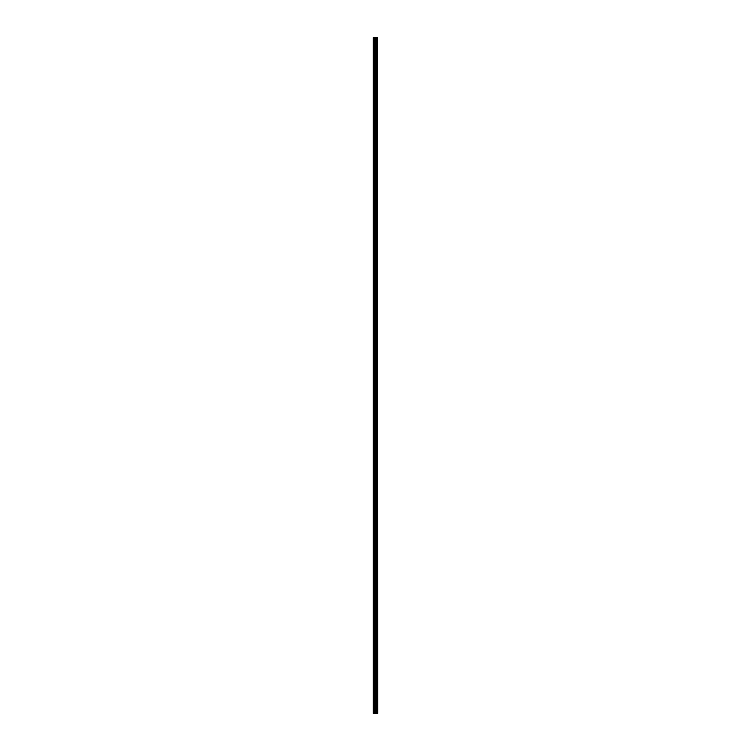 <?xml version="1.0" encoding="UTF-8"?>
<svg xmlns="http://www.w3.org/2000/svg" width="751" height="751" viewBox="0 0 751 751"><rect width="100%" height="100%" fill="white"/><g stroke="black" fill="none" stroke-linecap="round" stroke-linejoin="round"><path stroke-width="1.13" d="M377.171 37.55L377.556 713.45L377.575 37.55L377.725 713.45L377.171 713.45L377.171 37.55L373.275 37.55L373.275 713.45L373.585 37.55M373.585 713.45L377.171 713.45M376.692 37.55L376.692 713.45L376.655 37.55M377.152 713.45L377.152 37.55M376.26 713.45L376.26 37.55M376.213 713.45L376.213 37.55M377.115 713.45L377.115 37.55M377.04 713.45L377.04 37.55M376.758 713.45L376.758 37.55M376.626 713.45L376.626 37.55M376.073 713.45L376.073 37.55M375.922 713.45L375.922 37.55M375.359 713.45L375.359 37.55M375.218 713.45L375.218 37.55M374.599 713.45L374.599 37.55M374.458 713.45L374.458 37.55"/></g></svg>
